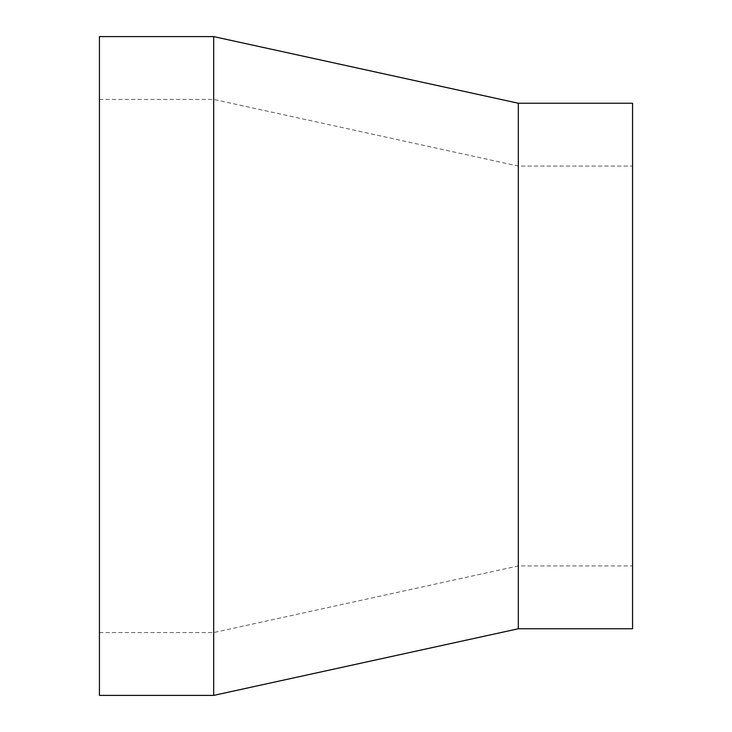 <?xml version="1.0" encoding="UTF-8"?>
<svg xmlns="http://www.w3.org/2000/svg" width="732" height="732" viewBox="0 0 732 732"><rect width="100%" height="100%" fill="white"/><g stroke="black" fill="none" stroke-linecap="round" stroke-linejoin="round"><path stroke-width="0.55" stroke-dasharray="3.66 2.75" d="M213.68 695.4L213.68 36.6M518.32 166.265L518.32 565.928L518.32 166.265M518.32 628.761L518.32 103.239M632.567 628.761L632.567 103.239M632.567 366L632.567 565.928L632.567 366M99.433 695.4L99.433 36.6M99.433 366L99.433 632.567L99.433 366M99.433 632.567L213.68 632.567L518.32 565.928L632.567 565.928M99.433 99.433L213.68 99.433L518.32 166.073L632.567 166.073"/><path stroke-width="1.1" d="M213.68 695.4L99.433 695.4L99.433 36.6L213.68 36.6L213.68 695.4L518.32 628.761L632.567 628.761L632.567 103.239L518.32 103.239L518.32 628.761M213.68 36.6L518.32 103.239"/></g></svg>
